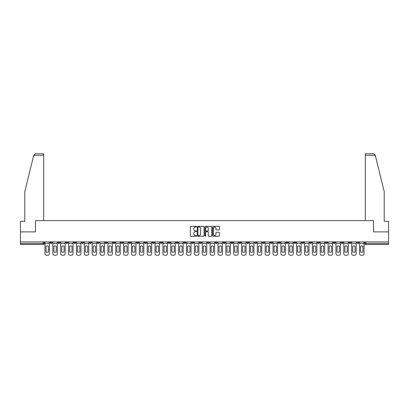 <?xml version="1.0" encoding="UTF-8"?>
<svg xmlns="http://www.w3.org/2000/svg" width="409" height="409" viewBox="0 0 409 409"><rect width="100%" height="100%" fill="white"/><g stroke="black" fill="none" stroke-linecap="round" stroke-linejoin="round"><path stroke-width="0.61" d="M196.432 226.693A0.348 0.348 0 0 0 196.09 226.346L190.829 226.346A0.496 0.496 0 0 0 190.338 226.842L190.338 235.748A0.496 0.496 0 0 0 190.829 236.244L196.09 236.244A0.348 0.348 0 0 0 196.432 235.896A0.348 0.348 0 0 0 196.09 235.548L195.41 235.548A1.585 1.585 0 0 1 193.825 233.963L193.825 233.222A1.585 1.585 0 0 1 195.41 231.642L196.09 231.642A0.348 0.348 0 0 0 196.432 231.295A0.348 0.348 0 0 0 196.09 230.947L195.41 230.947A1.585 1.585 0 0 1 193.825 229.362L193.825 228.621A1.585 1.585 0 0 1 195.41 227.036L196.09 227.036A0.348 0.348 0 0 0 196.432 226.693M309.659 241.929L309.659 242.486L311.673 242.486A1.007 1.007 0 0 1 310.666 243.493A1.007 1.007 0 0 1 309.659 242.486L309.659 241.929M262.471 241.929L262.471 242.486L264.49 242.486A1.007 1.007 0 0 1 263.483 243.493A1.007 1.007 0 0 1 262.471 242.486L262.471 241.929M254.608 241.929L254.608 242.486L256.627 242.486A1.007 1.007 0 0 1 255.615 243.493A1.007 1.007 0 0 1 254.608 242.486L254.608 241.929M207.424 241.929L207.424 242.486L209.439 242.486A1.007 1.007 0 0 1 208.432 243.493A1.007 1.007 0 0 1 207.424 242.486L207.424 241.929M199.561 241.929L199.561 242.486L201.576 242.486A1.007 1.007 0 0 1 200.568 243.493A1.007 1.007 0 0 1 199.561 242.486L199.561 241.929M191.693 241.929L191.693 242.486L193.713 242.486A1.007 1.007 0 0 1 192.705 243.493A1.007 1.007 0 0 1 191.693 242.486L191.693 241.929M175.967 241.929L175.967 242.486L177.981 242.486A1.007 1.007 0 0 1 176.974 243.493A1.007 1.007 0 0 1 175.967 242.486L175.967 241.929M160.241 242.486L160.241 241.929L160.241 242.486A1.007 1.007 0 0 0 161.248 243.493A1.007 1.007 0 0 1 160.241 242.486L162.255 242.486A1.007 1.007 0 0 1 161.248 243.493A1.007 1.007 0 0 0 162.255 242.486L162.255 241.929L162.255 242.486M152.373 242.486L152.373 241.929L152.373 242.486A1.007 1.007 0 0 0 153.385 243.493A1.007 1.007 0 0 1 152.373 242.486L154.392 242.486A1.007 1.007 0 0 1 153.385 243.493M144.51 242.486L144.51 241.929L144.51 242.486A1.007 1.007 0 0 0 145.517 243.493A1.007 1.007 0 0 1 144.51 242.486L146.529 242.486A1.007 1.007 0 0 1 145.517 243.493A1.007 1.007 0 0 0 146.529 242.486L146.529 241.929L146.529 242.486M136.647 241.929L136.647 242.486L138.661 242.486A1.007 1.007 0 0 1 137.654 243.493A1.007 1.007 0 0 1 136.647 242.486L136.647 241.929M128.784 241.929L128.784 242.486L130.798 242.486A1.007 1.007 0 0 1 129.791 243.493A1.007 1.007 0 0 1 128.784 242.486L128.784 241.929M120.921 241.929L120.921 242.486L122.935 242.486A1.007 1.007 0 0 1 121.928 243.493A1.007 1.007 0 0 1 120.921 242.486L120.921 241.929M113.053 242.486L113.053 241.929L113.053 242.486A1.007 1.007 0 0 0 114.065 243.493A1.007 1.007 0 0 1 113.053 242.486L115.072 242.486A1.007 1.007 0 0 1 114.065 243.493M97.327 242.486L97.327 241.929L97.327 242.486A1.007 1.007 0 0 0 98.334 243.493A1.007 1.007 0 0 1 97.327 242.486L99.341 242.486A1.007 1.007 0 0 1 98.334 243.493A1.007 1.007 0 0 0 99.341 242.486L99.341 241.929L99.341 242.486M89.464 242.486L89.464 241.929L89.464 242.486A1.007 1.007 0 0 0 90.471 243.493A1.007 1.007 0 0 1 89.464 242.486L91.478 242.486A1.007 1.007 0 0 1 90.471 243.493A1.007 1.007 0 0 0 91.478 242.486L91.478 241.929L91.478 242.486M81.601 242.486L81.601 241.929L81.601 242.486A1.007 1.007 0 0 0 82.608 243.493A1.007 1.007 0 0 1 81.601 242.486L83.615 242.486A1.007 1.007 0 0 1 82.608 243.493A1.007 1.007 0 0 0 83.615 242.486L83.615 241.929L83.615 242.486M73.732 242.486L73.732 241.929L73.732 242.486A1.007 1.007 0 0 0 74.745 243.493A1.007 1.007 0 0 1 73.732 242.486L75.752 242.486A1.007 1.007 0 0 1 74.745 243.493M65.869 242.486L65.869 241.929L65.869 242.486A1.007 1.007 0 0 0 66.877 243.493A1.007 1.007 0 0 1 65.869 242.486L67.889 242.486A1.007 1.007 0 0 1 66.877 243.493A1.007 1.007 0 0 0 67.889 242.486L67.889 241.929L67.889 242.486M58.006 242.486L58.006 241.929L58.006 242.486A1.007 1.007 0 0 0 59.014 243.493A1.007 1.007 0 0 1 58.006 242.486L60.021 242.486A1.007 1.007 0 0 1 59.014 243.493A1.007 1.007 0 0 0 60.021 242.486L60.021 241.929L60.021 242.486M218.963 229.832A0.496 0.496 0 0 0 219.454 229.337L219.454 226.842A0.496 0.496 0 0 0 218.963 226.346L213.12 226.346A0.496 0.496 0 0 0 212.629 226.842L212.629 235.748A0.496 0.496 0 0 0 213.12 236.244L218.963 236.244A0.496 0.496 0 0 0 219.454 235.748L219.454 232.726A0.496 0.496 0 0 0 218.963 232.235L216.463 232.235A0.496 0.496 0 0 0 215.967 232.726L215.967 234.224A1.324 1.324 0 0 1 214.643 235.548A1.324 1.324 0 0 1 213.319 234.224L213.319 228.36A1.324 1.324 0 0 1 214.643 227.036A1.324 1.324 0 0 1 215.967 228.36L215.967 229.337A0.496 0.496 0 0 0 216.463 229.832L218.963 229.832M33.737 155.272L35.297 153.764L43.691 153.764L43.691 155.272L33.737 155.272L24.785 191.57L24.785 221.31L20.45 221.31L20.45 231.898L35.471 231.898L35.471 220.656L373.529 220.656L373.529 231.898L388.55 231.898L388.55 241.929L20.45 241.929L20.45 243.493L44.295 243.493L44.295 241.929L44.295 243.493A1.007 1.007 0 0 1 43.288 244.5L20.45 244.5L20.45 243.493M20.45 231.898L20.45 241.929M204.065 226.842A0.496 0.496 0 0 0 203.575 226.346L197.731 226.346A0.496 0.496 0 0 0 197.24 226.842L197.24 235.748A0.496 0.496 0 0 0 197.731 236.244L203.575 236.244A0.496 0.496 0 0 0 204.065 235.748L204.065 226.842M205.425 226.346L211.269 226.346A0.496 0.496 0 0 1 211.76 226.842L211.76 235.748A0.496 0.496 0 0 1 211.269 236.244L208.769 236.244A0.496 0.496 0 0 1 208.273 235.748L208.273 232.133A0.496 0.496 0 0 0 207.777 231.642L206.121 231.642A0.496 0.496 0 0 0 205.625 232.133L205.625 235.896A0.348 0.348 0 0 1 205.277 236.244A0.348 0.348 0 0 1 204.935 235.896L204.935 226.842A0.496 0.496 0 0 1 205.425 226.346M364.705 241.929L364.705 243.493L388.55 243.493L388.55 244.5L365.712 244.5A1.007 1.007 0 0 1 364.705 243.493A1.007 1.007 0 0 0 365.712 244.5L365.712 241.929M388.55 241.929L388.55 243.493M358.857 241.929L358.857 242.486A1.007 1.007 0 0 1 357.849 243.493A1.007 1.007 0 0 1 356.842 242.486L358.857 242.486M356.842 241.929L356.842 242.486M350.994 242.486L350.994 241.929L350.994 242.486A1.007 1.007 0 0 1 349.986 243.493A1.007 1.007 0 0 1 348.979 242.486L350.994 242.486A1.007 1.007 0 0 1 349.986 243.493M348.979 241.929L348.979 242.486M343.131 241.929L343.131 242.486A1.007 1.007 0 0 1 342.123 243.493A1.007 1.007 0 0 1 341.111 242.486A1.007 1.007 0 0 0 342.123 243.493M341.111 241.929L341.111 242.486L343.131 242.486M335.268 241.929L335.268 242.486A1.007 1.007 0 0 1 334.255 243.493A1.007 1.007 0 0 1 333.248 242.486L335.268 242.486A1.007 1.007 0 0 1 334.255 243.493M333.248 241.929L333.248 242.486M327.399 241.929L327.399 242.486A1.007 1.007 0 0 1 326.392 243.493A1.007 1.007 0 0 1 325.385 242.486A1.007 1.007 0 0 0 326.392 243.493M325.385 241.929L325.385 242.486L327.399 242.486M319.536 241.929L319.536 242.486A1.007 1.007 0 0 1 318.529 243.493A1.007 1.007 0 0 1 317.522 242.486L319.536 242.486M317.522 241.929L317.522 242.486M311.673 241.929L311.673 242.486A1.007 1.007 0 0 1 310.666 243.493M303.81 241.929L303.81 242.486A1.007 1.007 0 0 1 302.803 243.493A1.007 1.007 0 0 1 301.791 242.486L303.81 242.486M301.791 241.929L301.791 242.486M295.947 241.929L295.947 242.486A1.007 1.007 0 0 1 294.935 243.493A1.007 1.007 0 0 1 293.928 242.486L295.947 242.486M293.928 241.929L293.928 242.486M288.079 241.929L288.079 242.486A1.007 1.007 0 0 1 287.072 243.493A1.007 1.007 0 0 1 286.065 242.486A1.007 1.007 0 0 0 287.072 243.493M286.065 241.929L286.065 242.486L288.079 242.486M280.216 241.929L280.216 242.486A1.007 1.007 0 0 1 279.209 243.493A1.007 1.007 0 0 1 278.202 242.486L280.216 242.486M278.202 241.929L278.202 242.486M272.353 241.929L272.353 242.486A1.007 1.007 0 0 1 271.346 243.493A1.007 1.007 0 0 1 270.339 242.486L272.353 242.486M270.339 241.929L270.339 242.486M264.49 241.929L264.49 242.486M256.627 241.929L256.627 242.486L256.627 241.929M248.759 241.929L248.759 242.486A1.007 1.007 0 0 1 247.752 243.493A1.007 1.007 0 0 1 246.745 242.486L248.759 242.486M246.745 241.929L246.745 242.486M240.896 241.929L240.896 242.486A1.007 1.007 0 0 1 239.889 243.493A1.007 1.007 0 0 1 238.882 242.486L240.896 242.486M238.882 241.929L238.882 242.486M233.033 241.929L233.033 242.486A1.007 1.007 0 0 1 232.026 243.493A1.007 1.007 0 0 1 231.019 242.486L233.033 242.486M231.019 241.929L231.019 242.486M225.17 241.929L225.17 242.486A1.007 1.007 0 0 1 224.163 243.493A1.007 1.007 0 0 1 223.15 242.486L225.17 242.486M223.15 241.929L223.15 242.486M217.307 241.929L217.307 242.486A1.007 1.007 0 0 1 216.295 243.493A1.007 1.007 0 0 1 215.287 242.486L217.307 242.486M215.287 241.929L215.287 242.486M209.439 241.929L209.439 242.486A1.007 1.007 0 0 1 208.432 243.493M201.576 241.929L201.576 242.486M193.713 242.486L193.713 241.929L193.713 242.486A1.007 1.007 0 0 1 192.705 243.493M185.85 241.929L185.85 242.486A1.007 1.007 0 0 1 184.837 243.493A1.007 1.007 0 0 1 183.83 242.486A1.007 1.007 0 0 0 184.837 243.493A1.007 1.007 0 0 0 185.85 242.486L183.83 242.486L183.83 241.929M177.981 242.486L177.981 241.929L177.981 242.486A1.007 1.007 0 0 1 176.974 243.493M170.118 241.929L170.118 242.486A1.007 1.007 0 0 1 169.111 243.493A1.007 1.007 0 0 1 168.104 242.486A1.007 1.007 0 0 0 169.111 243.493M168.104 241.929L168.104 242.486L170.118 242.486M154.392 241.929L154.392 242.486L154.392 241.929M138.661 242.486L138.661 241.929L138.661 242.486A1.007 1.007 0 0 1 137.654 243.493M130.798 242.486L130.798 241.929L130.798 242.486A1.007 1.007 0 0 1 129.791 243.493M122.935 242.486L122.935 241.929L122.935 242.486A1.007 1.007 0 0 1 121.928 243.493M115.072 241.929L115.072 242.486L115.072 241.929M107.209 242.486L107.209 241.929L107.209 242.486A1.007 1.007 0 0 1 106.197 243.493A1.007 1.007 0 0 1 105.19 242.486L107.209 242.486A1.007 1.007 0 0 1 106.197 243.493M105.19 241.929L105.19 242.486M75.752 241.929L75.752 242.486L75.752 241.929M52.158 241.929L52.158 242.486A1.007 1.007 0 0 1 51.151 243.493A1.007 1.007 0 0 1 50.143 242.486A1.007 1.007 0 0 0 51.151 243.493A1.007 1.007 0 0 0 52.158 242.486L52.158 241.929M50.143 241.929L50.143 242.486L52.158 242.486M43.288 241.929L43.288 244.5A1.007 1.007 0 0 0 44.295 243.493M198.278 227.036A0.348 0.348 0 0 0 197.93 227.384L197.93 235.201A0.348 0.348 0 0 0 198.278 235.548L198.994 235.548A1.585 1.585 0 0 0 200.579 233.963L200.579 228.621A1.585 1.585 0 0 0 198.994 227.036L198.278 227.036M208.273 228.386A1.324 1.324 0 0 0 206.949 227.061A1.324 1.324 0 0 0 205.625 228.386L205.625 230.451A0.496 0.496 0 0 0 206.121 230.947L207.777 230.947A0.496 0.496 0 0 0 208.273 230.451L208.273 228.386M44.975 243.493L44.975 253.728A1.513 1.513 149.7 0 0 46.488 255.236L47.95 255.236A1.513 1.513 -30.3 0 0 49.463 253.728L49.463 243.493L44.975 243.493L44.975 241.929M49.463 243.493L49.463 241.929M48.38 251.99L48.38 246.136A3.124 3.124 149.7 0 0 46.059 246.136L46.059 251.99A3.124 3.124 -30.3 0 0 48.38 251.99M43.691 220.656L43.691 155.272M35.425 231.898L35.471 220.656M388.55 231.898L388.55 221.31L384.215 221.31L384.215 191.57L375.171 154.914L373.703 153.764L365.309 153.764L373.703 153.764M365.309 220.656L365.309 153.764M373.575 231.898L373.529 220.656M52.838 243.493L52.838 253.728A1.513 1.513 149.7 0 0 54.351 255.236L55.813 255.236A1.513 1.513 -30.3 0 0 57.326 253.728L57.326 243.493L52.838 243.493L52.838 241.929M57.326 243.493L57.326 241.929M56.243 251.99L56.243 246.136A3.124 3.124 149.7 0 0 53.922 246.136L53.922 251.99A3.124 3.124 -30.3 0 0 56.243 251.99M60.701 243.493L60.701 253.728A1.513 1.513 149.7 0 0 62.214 255.236L63.676 255.236A1.513 1.513 -30.3 0 0 65.189 253.728L65.189 243.493L60.701 243.493L60.701 241.929M65.189 243.493L65.189 241.929M64.106 251.99L64.106 246.136A3.124 3.124 149.7 0 0 61.785 246.136L61.785 251.99A3.124 3.124 -30.3 0 0 64.106 251.99M68.569 243.493L68.569 253.728A1.513 1.513 149.7 0 0 70.077 255.236L71.539 255.236A1.513 1.513 -30.3 0 0 73.053 253.728L73.053 243.493L68.569 243.493L68.569 241.929M73.053 243.493L73.053 241.929M71.969 251.99L71.969 246.136A3.124 3.124 149.7 0 0 69.653 246.136L69.653 251.99A3.124 3.124 -30.3 0 0 71.969 251.99M76.432 243.493L76.432 253.728A1.513 1.513 149.7 0 0 77.945 255.236L79.407 255.236A1.513 1.513 -30.3 0 0 80.916 253.728L80.916 243.493L76.432 243.493L76.432 241.929M80.916 243.493L80.916 241.929M79.832 251.99L79.832 246.136A3.124 3.124 149.7 0 0 77.516 246.136L77.516 251.99A3.124 3.124 -30.3 0 0 79.832 251.99M84.295 243.493L84.295 253.728A1.513 1.513 149.7 0 0 85.808 255.236L87.27 255.236A1.513 1.513 -30.3 0 0 88.784 253.728L88.784 243.493L84.295 243.493L84.295 241.929M88.784 243.493L88.784 241.929M87.7 251.99L87.7 246.136A3.124 3.124 149.7 0 0 85.379 246.136L85.379 251.99A3.124 3.124 -30.3 0 0 87.7 251.99M92.158 243.493L92.158 253.728A1.513 1.513 149.7 0 0 93.671 255.236L95.133 255.236A1.513 1.513 -30.3 0 0 96.647 253.728L96.647 243.493L92.158 243.493L92.158 241.929M96.647 243.493L96.647 241.929M95.563 251.99L95.563 246.136A3.124 3.124 149.7 0 0 93.242 246.136L93.242 251.99A3.124 3.124 -30.3 0 0 95.563 251.99M100.026 243.493L100.026 253.728A1.513 1.513 149.7 0 0 101.534 255.236L102.996 255.236A1.513 1.513 -30.3 0 0 104.51 253.728L104.51 243.493L100.026 243.493L100.026 241.929M104.51 243.493L104.51 241.929M103.426 251.99L103.426 246.136A3.124 3.124 149.7 0 0 101.105 246.136L101.105 251.99A3.124 3.124 -30.3 0 0 103.426 251.99M107.889 243.493L107.889 253.728A1.513 1.513 149.7 0 0 109.402 255.236L110.859 255.236A1.513 1.513 -30.3 0 0 112.373 253.728L112.373 243.493L107.889 243.493L107.889 241.929M112.373 243.493L112.373 241.929M111.289 251.99L111.289 246.136A3.124 3.124 149.7 0 0 108.973 246.136L108.973 251.99A3.124 3.124 -30.3 0 0 111.289 251.99M115.752 243.493L115.752 253.728A1.513 1.513 149.7 0 0 117.265 255.236L118.728 255.236A1.513 1.513 -30.3 0 0 120.236 253.728L120.236 243.493L115.752 243.493L115.752 241.929M120.236 243.493L120.236 241.929M119.152 251.99L119.152 246.136A3.124 3.124 149.7 0 0 116.836 246.136L116.836 251.99A3.124 3.124 -30.3 0 0 119.152 251.99M123.615 243.493L123.615 253.728A1.513 1.513 149.7 0 0 125.128 255.236L126.591 255.236A1.513 1.513 -30.3 0 0 128.104 253.728L128.104 243.493L123.615 243.493L123.615 241.929M128.104 243.493L128.104 241.929M127.02 251.99L127.02 246.136A3.124 3.124 149.7 0 0 124.699 246.136L124.699 251.99A3.124 3.124 -30.3 0 0 127.02 251.99M131.478 243.493L131.478 253.728A1.513 1.513 149.7 0 0 132.991 255.236L134.454 255.236A1.513 1.513 -30.3 0 0 135.967 253.728L135.967 243.493L131.478 243.493L131.478 241.929M135.967 243.493L135.967 241.929M134.883 251.99L134.883 246.136A3.124 3.124 149.7 0 0 132.562 246.136L132.562 251.99A3.124 3.124 -30.3 0 0 134.883 251.99M139.346 243.493L139.346 253.728A1.513 1.513 149.7 0 0 140.854 255.236L142.317 255.236A1.513 1.513 -30.3 0 0 143.83 253.728L143.83 243.493L139.346 243.493L139.346 241.929M143.83 243.493L143.83 241.929M142.746 251.99L142.746 246.136A3.124 3.124 149.7 0 0 140.43 246.136L140.43 251.99A3.124 3.124 -30.3 0 0 142.746 251.99M147.209 243.493L147.209 253.728A1.513 1.513 149.7 0 0 148.723 255.236L150.185 255.236A1.513 1.513 -30.3 0 0 151.693 253.728L151.693 243.493L147.209 243.493L147.209 241.929M151.693 243.493L151.693 241.929M150.609 251.99L150.609 246.136A3.124 3.124 149.7 0 0 148.293 246.136L148.293 251.99A3.124 3.124 -30.3 0 0 150.609 251.99M155.072 243.493L155.072 253.728A1.513 1.513 149.7 0 0 156.586 255.236L158.048 255.236A1.513 1.513 -30.3 0 0 159.561 253.728L159.561 243.493L155.072 243.493L155.072 241.929M159.561 243.493L159.561 241.929M158.477 251.99L158.477 246.136A3.124 3.124 149.7 0 0 156.156 246.136L156.156 251.99A3.124 3.124 -30.3 0 0 158.477 251.99M162.935 243.493L162.935 253.728A1.513 1.513 149.7 0 0 164.449 255.236L165.911 255.236A1.513 1.513 -30.3 0 0 167.424 253.728L167.424 243.493L162.935 243.493L162.935 241.929M167.424 243.493L167.424 241.929M166.34 251.99L166.34 246.136A3.124 3.124 149.7 0 0 164.019 246.136L164.019 251.99A3.124 3.124 -30.3 0 0 166.34 251.99M170.798 243.493L170.798 253.728A1.513 1.513 149.7 0 0 172.312 255.236L173.774 255.236A1.513 1.513 -30.3 0 0 175.287 253.728L175.287 243.493L170.798 243.493L170.798 241.929M175.287 243.493L175.287 241.929M174.203 251.99L174.203 246.136A3.124 3.124 149.7 0 0 171.882 246.136L171.882 251.99A3.124 3.124 -30.3 0 0 174.203 251.99M178.667 243.493L178.667 253.728A1.513 1.513 149.7 0 0 180.175 255.236L181.637 255.236A1.513 1.513 -30.3 0 0 183.15 253.728L183.15 243.493L178.667 243.493L178.667 241.929M183.15 243.493L183.15 241.929M182.066 251.99L182.066 246.136A3.124 3.124 149.7 0 0 179.75 246.136L179.75 251.99A3.124 3.124 -30.3 0 0 182.066 251.99M186.53 243.493L186.53 253.728A1.513 1.513 149.7 0 0 188.043 255.236L189.505 255.236A1.513 1.513 -30.3 0 0 191.013 253.728L191.013 243.493L186.53 243.493L186.53 241.929M191.013 243.493L191.013 241.929M189.929 251.99L189.929 246.136A3.124 3.124 149.7 0 0 187.613 246.136L187.613 251.99A3.124 3.124 -30.3 0 0 189.929 251.99M194.393 243.493L194.393 253.728A1.513 1.513 149.7 0 0 195.906 255.236L197.368 255.236A1.513 1.513 -30.3 0 0 198.881 253.728L198.881 243.493L194.393 243.493L194.393 241.929M198.881 243.493L198.881 241.929M197.798 251.99L197.798 246.136A3.124 3.124 149.7 0 0 195.476 246.136L195.476 251.99A3.124 3.124 -30.3 0 0 197.798 251.99M202.256 243.493L202.256 253.728A1.513 1.513 149.7 0 0 203.769 255.236L205.231 255.236A1.513 1.513 -30.3 0 0 206.744 253.728L206.744 243.493L202.256 243.493L202.256 241.929M206.744 243.493L206.744 241.929M205.661 251.99L205.661 246.136A3.124 3.124 149.7 0 0 203.339 246.136L203.339 251.99A3.124 3.124 -30.3 0 0 205.661 251.99M210.119 243.493L210.119 253.728A1.513 1.513 149.7 0 0 211.632 255.236L213.094 255.236A1.513 1.513 -30.3 0 0 214.607 253.728L214.607 243.493L210.119 243.493L210.119 241.929M214.607 243.493L214.607 241.929M213.524 251.99L213.524 246.136A3.124 3.124 149.7 0 0 211.202 246.136L211.202 251.99A3.124 3.124 -30.3 0 0 213.524 251.99M217.987 243.493L217.987 253.728A1.513 1.513 149.7 0 0 219.495 255.236L220.957 255.236A1.513 1.513 -30.3 0 0 222.47 253.728L222.47 243.493L217.987 243.493L217.987 241.929M222.47 243.493L222.47 241.929M221.387 251.99L221.387 246.136A3.124 3.124 149.7 0 0 219.071 246.136L219.071 251.99A3.124 3.124 -30.3 0 0 221.387 251.99M225.85 243.493L225.85 253.728A1.513 1.513 149.7 0 0 227.363 255.236L228.825 255.236A1.513 1.513 -30.3 0 0 230.333 253.728L230.333 243.493L225.85 243.493L225.85 241.929M230.333 243.493L230.333 241.929M229.25 251.99L229.25 246.136A3.124 3.124 149.7 0 0 226.934 246.136L226.934 251.99A3.124 3.124 -30.3 0 0 229.25 251.99M233.713 243.493L233.713 253.728A1.513 1.513 149.7 0 0 235.226 255.236L236.688 255.236A1.513 1.513 -30.3 0 0 238.202 253.728L238.202 243.493L233.713 243.493L233.713 241.929M238.202 243.493L238.202 241.929M237.118 251.99L237.118 246.136A3.124 3.124 149.7 0 0 234.797 246.136L234.797 251.99A3.124 3.124 -30.3 0 0 237.118 251.99M241.576 243.493L241.576 253.728A1.513 1.513 149.7 0 0 243.089 255.236L244.551 255.236A1.513 1.513 -30.3 0 0 246.065 253.728L246.065 243.493L241.576 243.493L241.576 241.929M246.065 243.493L246.065 241.929M244.981 251.99L244.981 246.136A3.124 3.124 149.7 0 0 242.66 246.136L242.66 251.99A3.124 3.124 -30.3 0 0 244.981 251.99M249.439 243.493L249.439 253.728A1.513 1.513 149.7 0 0 250.952 255.236L252.414 255.236A1.513 1.513 -30.3 0 0 253.928 253.728L253.928 243.493L249.439 243.493L249.439 241.929M253.928 243.493L253.928 241.929M252.844 251.99L252.844 246.136A3.124 3.124 149.7 0 0 250.523 246.136L250.523 251.99A3.124 3.124 -30.3 0 0 252.844 251.99M257.307 243.493L257.307 253.728A1.513 1.513 149.7 0 0 258.815 255.236L260.277 255.236A1.513 1.513 -30.3 0 0 261.791 253.728L261.791 243.493L257.307 243.493L257.307 241.929M261.791 243.493L261.791 241.929M260.707 251.99L260.707 246.136A3.124 3.124 149.7 0 0 258.391 246.136L258.391 251.99A3.124 3.124 -30.3 0 0 260.707 251.99M265.17 243.493L265.17 253.728A1.513 1.513 149.7 0 0 266.683 255.236L268.146 255.236A1.513 1.513 -30.3 0 0 269.654 253.728L269.654 243.493L265.17 243.493L265.17 241.929M269.654 243.493L269.654 241.929M268.57 251.99L268.57 246.136A3.124 3.124 149.7 0 0 266.254 246.136L266.254 251.99A3.124 3.124 -30.3 0 0 268.57 251.99M273.033 243.493L273.033 253.728A1.513 1.513 149.7 0 0 274.546 255.236L276.009 255.236A1.513 1.513 -30.3 0 0 277.522 253.728L277.522 243.493L273.033 243.493L273.033 241.929M277.522 243.493L277.522 241.929M276.438 251.99L276.438 246.136A3.124 3.124 149.7 0 0 274.117 246.136L274.117 251.99A3.124 3.124 -30.3 0 0 276.438 251.99M280.896 243.493L280.896 253.728A1.513 1.513 149.7 0 0 282.409 255.236L283.872 255.236A1.513 1.513 -30.3 0 0 285.385 253.728L285.385 243.493L280.896 243.493L280.896 241.929M285.385 243.493L285.385 241.929M284.301 251.99L284.301 246.136A3.124 3.124 149.7 0 0 281.98 246.136L281.98 251.99A3.124 3.124 -30.3 0 0 284.301 251.99M288.764 243.493L288.764 253.728A1.513 1.513 149.7 0 0 290.272 255.236L291.735 255.236A1.513 1.513 -30.3 0 0 293.248 253.728L293.248 243.493L288.764 243.493L288.764 241.929M293.248 243.493L293.248 241.929M292.164 251.99L292.164 246.136A3.124 3.124 149.7 0 0 289.848 246.136L289.848 251.99A3.124 3.124 -30.3 0 0 292.164 251.99M296.627 243.493L296.627 253.728A1.513 1.513 149.7 0 0 298.141 255.236L299.598 255.236A1.513 1.513 -30.3 0 0 301.111 253.728L301.111 243.493L296.627 243.493L296.627 241.929M301.111 243.493L301.111 241.929M300.027 251.99L300.027 246.136A3.124 3.124 149.7 0 0 297.711 246.136L297.711 251.99A3.124 3.124 -30.3 0 0 300.027 251.99M304.49 243.493L304.49 253.728A1.513 1.513 149.7 0 0 306.004 255.236L307.466 255.236A1.513 1.513 -30.3 0 0 308.974 253.728L308.974 243.493L304.49 243.493L304.49 241.929M308.974 243.493L308.974 241.929M307.895 251.99L307.895 246.136A3.124 3.124 149.7 0 0 305.574 246.136L305.574 251.99A3.124 3.124 -30.3 0 0 307.895 251.99M312.353 243.493L312.353 253.728A1.513 1.513 149.7 0 0 313.867 255.236L315.329 255.236A1.513 1.513 -30.3 0 0 316.842 253.728L316.842 243.493L312.353 243.493L312.353 241.929M316.842 243.493L316.842 241.929M315.758 251.99L315.758 246.136A3.124 3.124 149.7 0 0 313.437 246.136L313.437 251.99A3.124 3.124 -30.3 0 0 315.758 251.99M320.216 243.493L320.216 253.728A1.513 1.513 149.7 0 0 321.73 255.236L323.192 255.236A1.513 1.513 -30.3 0 0 324.705 253.728L324.705 243.493L320.216 243.493L320.216 241.929M324.705 243.493L324.705 241.929M323.621 251.99L323.621 246.136A3.124 3.124 149.7 0 0 321.3 246.136L321.3 251.99A3.124 3.124 -30.3 0 0 323.621 251.99M328.084 243.493L328.084 253.728A1.513 1.513 149.7 0 0 329.593 255.236L331.055 255.236A1.513 1.513 -30.3 0 0 332.568 253.728L332.568 243.493L328.084 243.493L328.084 241.929M332.568 243.493L332.568 241.929M331.484 251.99L331.484 246.136A3.124 3.124 149.7 0 0 329.168 246.136L329.168 251.99A3.124 3.124 -30.3 0 0 331.484 251.99M335.947 243.493L335.947 253.728A1.513 1.513 149.7 0 0 337.461 255.236L338.923 255.236A1.513 1.513 -30.3 0 0 340.431 253.728L340.431 243.493L335.947 243.493L335.947 241.929M340.431 243.493L340.431 241.929M339.347 251.99L339.347 246.136A3.124 3.124 149.7 0 0 337.031 246.136L337.031 251.99A3.124 3.124 -30.3 0 0 339.347 251.99M343.811 243.493L343.811 253.728A1.513 1.513 149.7 0 0 345.324 255.236L346.786 255.236A1.513 1.513 -30.3 0 0 348.299 253.728L348.299 243.493L343.811 243.493L343.811 241.929M348.299 243.493L348.299 241.929M347.215 251.99L347.215 246.136A3.124 3.124 149.7 0 0 344.894 246.136L344.894 251.99A3.124 3.124 -30.3 0 0 347.215 251.99M351.674 243.493L351.674 253.728A1.513 1.513 149.7 0 0 353.187 255.236L354.649 255.236A1.513 1.513 -30.3 0 0 356.162 253.728L356.162 243.493L351.674 243.493L351.674 241.929M356.162 243.493L356.162 241.929M355.078 251.99L355.078 246.136A3.124 3.124 149.7 0 0 352.757 246.136L352.757 251.99A3.124 3.124 -30.3 0 0 355.078 251.99M359.537 243.493L359.537 253.728A1.513 1.513 149.7 0 0 361.05 255.236L362.512 255.236A1.513 1.513 -30.3 0 0 364.025 253.728L364.025 243.493L359.537 243.493L359.537 241.929M364.025 243.493L364.025 241.929M362.941 251.99L362.941 246.136A3.124 3.124 149.7 0 0 360.62 246.136L360.62 251.99A3.124 3.124 -30.3 0 0 362.941 251.99M375.263 155.272L365.309 155.272"/></g></svg>
